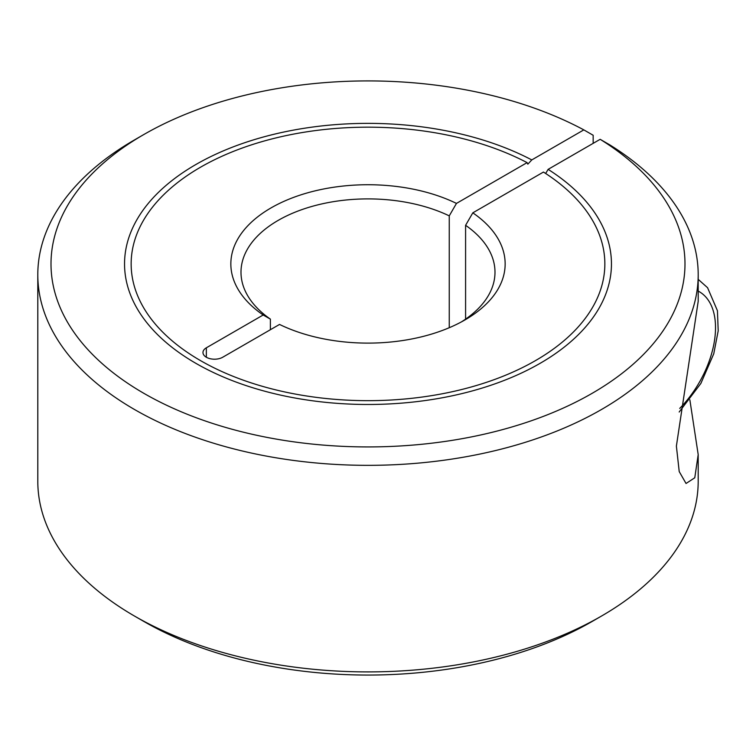 <?xml version="1.0" encoding="UTF-8"?>
<svg xmlns="http://www.w3.org/2000/svg" width="756" height="756" viewBox="0 0 756 756"><rect width="100%" height="100%" fill="white"/><g stroke="black" fill="none" stroke-linecap="round" stroke-linejoin="round"><path stroke-width="1.13" d="M527.102 162.625A236.855 136.741 0 0 0 272.047 138.896A236.855 136.741 0 0 0 131.147 263.92A236.855 136.741 0 0 0 200.52 360.612A236.855 136.741 0 0 0 458.637 390.257A236.855 136.741 0 0 0 604.847 263.92A236.855 136.741 0 0 0 543.451 172.056L472.812 212.842A137.157 79.191 180 0 1 464.987 319.911A137.157 79.191 180 0 1 279.531 324.437L222.699 357.248A11.557 6.672 180 0 1 206.35 357.248A11.557 6.672 180 0 1 202.967 352.523A11.557 6.672 180 0 1 206.35 347.807L263.183 314.997L270.393 319.126A126.999 73.323 180 0 1 240.994 272.217A126.999 73.323 180 0 1 278.199 220.374A126.999 73.323 180 0 1 449.253 215.866L456.463 203.411L527.102 162.625L527.83 164.156L531.78 159.922L583.821 129.881L593.167 135.267L593.167 143.356M449.253 327.717L449.253 215.866M689.859 399.839L698.194 454.611L698.194 481.26A330.192 190.635 180 0 1 601.483 616.064L592.137 621.46A316.991 183.009 180 0 1 143.848 621.451L134.511 616.064A330.192 190.635 180 0 1 37.8 481.26L37.8 274.702A330.192 190.635 180 0 1 134.511 139.907L143.848 134.521A316.991 183.009 180 0 1 583.821 129.881M592.137 621.46A316.991 183.009 180 0 0 592.146 621.451L601.483 616.064A330.192 190.635 180 0 1 134.511 616.064M545.652 173.483L548.119 169.363L600.16 139.312L609.506 144.708A330.192 190.635 180 0 1 698.194 274.702A330.192 190.635 180 0 1 601.483 409.506A330.192 190.635 180 0 1 241.636 450.831A330.192 190.635 180 0 1 37.8 274.702M600.16 139.312A316.991 183.009 180 0 1 592.137 393.328A316.991 183.009 180 0 1 143.857 393.328A316.991 183.009 180 0 1 143.848 134.511L134.511 139.907M263.183 314.997A137.157 79.191 180 0 1 271.007 207.928A137.157 79.191 180 0 1 456.463 203.411M548.119 169.363A243.46 140.559 180 0 1 611.453 263.92A243.46 140.559 180 0 1 461.16 393.781A243.46 140.559 180 0 1 195.842 363.315A243.46 140.559 180 0 1 124.542 263.92A243.46 140.559 180 0 1 269.514 135.381A243.46 140.559 180 0 1 531.78 159.922M472.812 212.842L465.592 225.307A126.999 73.323 180 0 1 494.991 272.217A126.999 73.323 180 0 1 461.255 321.99M465.592 225.307L465.592 319.126M698.194 454.611L694.773 477.773L686.042 483.481L679.219 471.593L676.384 446.116L698.194 301.351L698.194 274.702M270.393 319.126L270.393 329.71M206.35 347.807L206.35 357.248M698.194 291.088A78.737 45.464 -60 0 1 679.72 408.42M679.181 412.011L700.869 383.434L713.758 353.78L718.2 330.844L717.435 310.725L707.569 287.705L698.194 279.351"/></g></svg>
